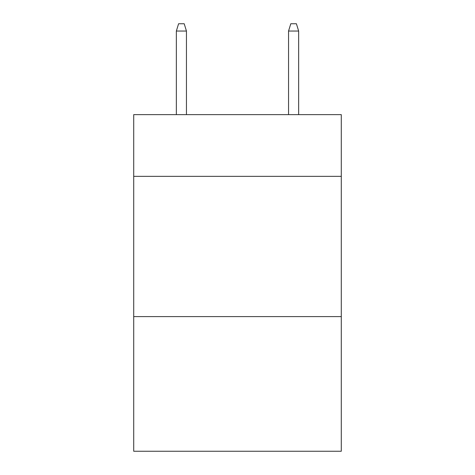 <?xml version="1.0" encoding="UTF-8"?>
<svg xmlns="http://www.w3.org/2000/svg" width="475" height="475" viewBox="0 0 475 475"><rect width="100%" height="100%" fill="white"/><g stroke="black" fill="none" stroke-linecap="round" stroke-linejoin="round"><path stroke-width="0.71" d="M341.287 176.35L341.287 114.635L133.713 114.635L133.713 176.35L341.287 176.35L341.287 451.25L133.713 451.25L133.713 176.35M341.287 316.605L133.713 316.605M186.449 114.635L186.449 31.041L176.35 31.041L176.35 114.635M176.35 31.041L178.594 23.75L184.205 23.75L186.449 31.041M288.551 31.041L290.795 23.75L296.406 23.75L298.65 31.041L288.551 31.041L288.551 114.635M298.65 31.041L298.65 114.635"/></g></svg>
